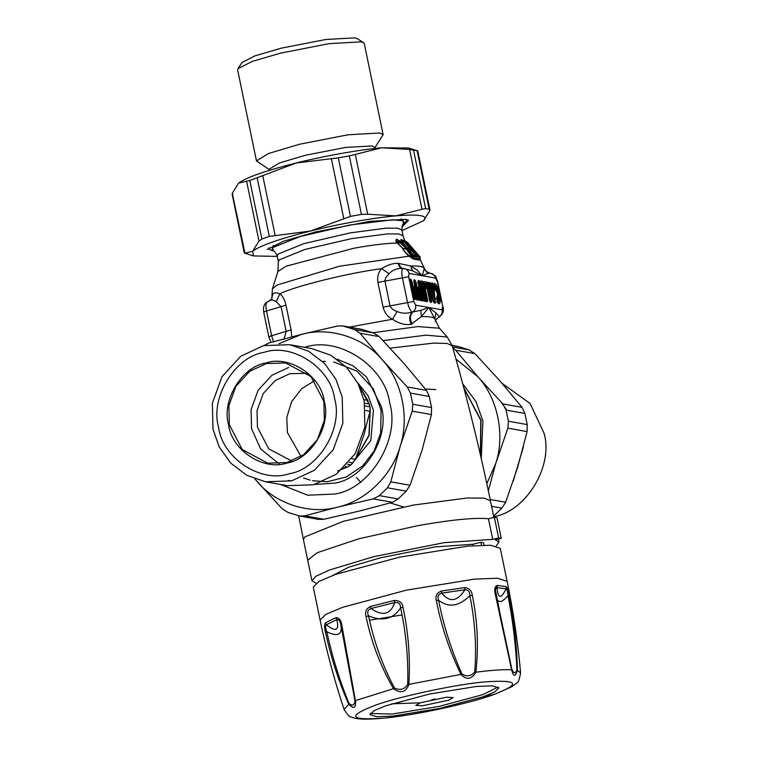 <?xml version="1.0" encoding="UTF-8"?>
<svg xmlns="http://www.w3.org/2000/svg" width="757" height="757" viewBox="0 0 757 757"><rect width="100%" height="100%" fill="white"/><g stroke="black" fill="none" stroke-linecap="round" stroke-linejoin="round"><path stroke-width="1.14" d="M463.833 387.887L481.017 420.23L480.477 455.175M403.462 506.925L390.215 502.951M431.481 290.205L432.436 293.934M430.875 289.363L431.944 290.168L432.436 293.905M431.149 289.448L431.906 290.376L430.392 289.316L431.149 289.448M430.373 289.316L430.345 289.959L429.569 288.512L430.317 288.644M429.474 290.338L431.613 290.319L432.152 292.249M430.865 295.277L431.764 295.022C431.67 296.876 431.793 296.895 432.124 295.079C431.793 296.895 431.67 296.876 431.764 295.022L430.345 289.959M414.751 291.54L416.265 293.158L414.391 290.906L414.77 291.549L413.436 291.313M413.833 289.808L414.893 286.543L413.663 286.326L413.436 288.266L415.035 292.94L416.265 293.158L415.091 293.186L415.375 297.624L416.454 299.791L419.151 300.274L419.387 298.334L416.028 282.115L414.94 279.948L414.136 279.806L414.893 286.543M415.252 296.668L416.312 293.404M418.943 292.316L418.347 291.577L418.867 292.278L417.533 292.041M418.839 292.268L420.362 293.886L419.179 293.905L418.943 295.845L420.551 300.52L423.239 301.002L423.475 299.062L420.116 282.844L419.037 280.677L418.233 280.535L418.99 287.272L417.76 287.054L417.523 288.985L419.132 293.669L420.362 293.886L419.633 292.779L420.419 293.811L420.419 295.306L419.804 296.678L419.709 295.769M417.921 290.537L418.99 287.272M419.34 297.397L420.409 294.123M422.936 292.997L424.45 294.615L422.576 292.353L422.955 293.006L421.63 292.77M422.018 291.265L423.078 288.001L421.857 287.783L421.621 289.713L423.22 294.388L424.45 294.615L423.277 294.634L423.56 299.081L424.639 301.248L427.336 301.731L427.573 299.791L424.213 283.572L423.125 281.405L420.428 280.923L420.722 285.361L421.8 287.537L423.031 287.755L422.879 289.42L423.078 288.001M421.517 286.137L423.031 287.755L421.157 285.503L421.535 286.146L420.201 285.909M423.437 298.126L424.497 294.852M425.708 286.912L425.112 286.174L425.633 286.875L424.298 286.638M425.689 286.912L427.128 288.483L429.541 300.141L430.629 302.308L431.433 302.459L431.66 300.52L428.301 284.301L427.222 282.134L424.526 281.651L424.289 283.591L425.898 288.266L427.128 288.483L426.399 287.376L427.185 288.408L429.815 301.21M428.424 286.297L429.427 286.846L429.238 287.726L430.336 287.915L431.253 284.623L429.654 282.56L428.594 282.37L428.5 284.878L433.335 301.352L434.281 302.961L435.332 303.15L433.78 285.815L432.597 283.09L431.537 282.9L431.253 284.623M428.273 285.777L429.73 284.613L429.361 283.97L428.462 284.897L429.427 286.846L430.525 287.035M360.824 482.36L356.405 477.449M416.019 295.258L417.069 298.561L414.855 298.173M420.107 295.987L421.166 299.289L418.952 298.901M420.599 284.414L421.696 284.604L421.886 283.724L422.822 287.064M424.204 296.716L425.254 300.018L423.049 299.621M422.945 295.911L423.646 299.119L425.349 299.27L425.254 300.018L426.513 300.605L426.598 299.857L427.573 299.791M424.686 285.134L425.784 285.332L425.973 284.452L426.91 287.792M430.534 286.174L431.093 286.278L431.272 285.398L431.727 286.449L433.307 301.447L435.654 301.769M430.629 284.253L429.73 284.613L430.317 285.909L430.705 284.528L428.982 286.07M410.303 249.308L416.539 255.828L413.237 255.506C412.433 255.97 406.206 248.343 408.089 249.242L410.303 249.308L410.162 251.4L413.114 254.768L412.054 254.617M412.981 254.778L410.162 251.4M416.161 255.336L412.376 254.854M410.02 282.38L410.966 281.462L410.852 279.219L410.039 279.078L409.811 281.017L413.171 297.236L414.249 299.403L415.054 299.545L415.29 297.605L411.931 281.396L410.852 279.219M412.972 297.832L414.23 298.419L414.325 297.671L415.29 297.605M414.117 283.109L415.054 282.181L414.94 279.948M415.461 297.662L418.328 299.147L418.413 298.4L419.387 298.334M418.205 283.837L419.151 282.91L419.037 280.677M418.858 295.183L419.548 298.4L422.415 299.876L422.51 299.129L423.475 299.062M422.084 286.487L421.696 284.604L423.248 283.638L423.125 281.405M426.172 287.215L425.784 285.332L427.336 284.367L427.222 282.134M429.351 300.747L430.601 301.333L430.695 300.586L431.66 300.52M431.471 289.534L431.093 286.278L432.749 285.54L432.597 283.09M408.004 245.826L408.146 244.908L411.534 248.939M407.607 244.464L418.952 256.121L417.457 255.932M416.946 255.317L419.331 256.699L417.599 256.036L406.698 243.801M416.577 256.14L413.331 255.45M408.354 249.138L408.392 250.671L410.341 250.841L410.426 251.579L408.42 251.759M412.139 250.586L411.666 250.756L416.095 255.724L413.123 254.958M413.067 297.094L414.325 297.671L410.966 281.462L411.931 281.396M414.249 299.403L413.426 298.277L415.054 299.545M409.603 281.547L410.549 280.62L409.745 280.478L410.039 279.078M414.259 290.849L415.035 292.94M414.694 287.963L413.369 287.726L413.663 286.326M413.691 282.276L414.637 281.349L413.833 281.207L414.136 279.806M416.426 294.274L417.164 297.823L418.413 298.4L415.054 282.181L416.028 282.115M414.76 294.454L415.65 298.693L418.328 299.147L419.151 300.274M415.631 298.665L416.454 299.791M416.113 294.823L414.789 294.587L415.091 293.186M419.633 292.779L418.309 292.543L419.132 293.669M418.791 288.691L417.457 288.455L417.76 287.054M417.788 283.004L418.735 282.077L417.93 281.935L418.233 280.535M420.514 294.993L421.252 298.542L422.51 299.129L419.151 282.91L420.116 282.844M420.551 300.52L419.728 299.394L422.415 299.876L423.239 301.002M420.211 295.552L418.876 295.315L419.179 293.905M422.444 292.306L423.22 294.388M422.879 289.42L421.554 289.183L421.857 287.783M421.024 285.446L421.8 287.537M419.671 283.336L421.886 283.724L422.822 282.806L420.135 282.323L420.428 280.923M424.611 295.722L425.349 299.27L426.598 299.857L423.248 283.638L424.213 283.572M424.639 301.248L423.816 300.122L426.513 300.605L427.336 301.731M424.298 296.28L422.974 296.044L423.277 294.634M426.399 287.376L425.074 287.14L425.898 288.266M423.769 284.064L425.973 284.452L426.92 283.534L424.223 283.052L424.526 281.651M429.437 299.999L430.695 300.586L427.336 284.367L428.301 284.301M430.629 302.308L429.796 301.191L430.601 301.333L431.433 302.459M431.112 284.859L431.216 284.358L431.112 284.859M431.272 285.398L432.304 284.49L431.235 284.301L431.537 282.9M432.796 300.747L434.632 301.494L432.749 285.54L433.78 285.815M428.263 283.591L433.468 301.854L435.332 303.15M433.458 301.835L434.281 302.961M429.654 282.56L429.361 283.97L428.292 283.78L428.594 282.37M438.502 303.708L438.549 303.718C442.873 305.024 438.435 283.582 434.338 283.392L434.168 287.367L435.843 290.66C437.442 292.808 437.849 294.738 437.044 296.451L436.657 299.384L438.502 303.708L437.678 302.582M429.626 273.163L427.696 273.476L424.308 268.375C423.617 266.615 419.066 265.802 410.644 265.953L398.04 263.285C398.892 266.596 400.491 268.338 402.838 268.489C397.34 268.129 392.722 269.88 389.013 273.741L385.805 277.507L384.84 280.62L390.025 305.885C391.095 308.354 393.46 310.228 397.103 311.505C401.57 313.512 406.613 313.72 412.224 312.13L420.892 310.275L428.888 307.503L434.773 318.962L435.956 312.953L439.297 316.738L436.562 319.038L439.599 316.823C443.271 313.332 444.359 309.963 442.864 306.727L437.745 281.983C434.679 274.28 437.404 277.213 430.771 273.305L429.361 273.05C425.264 270.94 423.579 269.341 424.289 268.252L422.311 275.756L412.527 270.779L403.434 268.508C406.367 268.801 408.241 270.438 409.054 273.4L422.311 275.756L416.946 269.908L410.644 265.953L412.527 270.779M398.04 263.285C392.628 263.266 387.177 265.064 381.689 268.659C378.339 272.17 377.09 276.759 377.932 282.427L383.061 307.172C384.603 312.887 387.735 316.918 392.457 319.255C399.138 323.589 405.383 325.283 411.174 324.327L421.375 316.577L428.888 307.503L435.956 312.953M383.042 340.612L426.011 335.162L447.321 337.035L439.401 328.226L434.773 318.962C434.026 317.249 429.56 316.454 421.375 316.577L420.892 310.275M417.93 256.311L406.897 243.489L406.604 242.6L407.607 242.921L408.203 244.852L408.402 243.565L419.359 256.386L416.634 254.948M413.937 256.5L413.965 257.957L420.012 258.922L420.031 256.935L408.515 243.508L407.105 242.24L404.56 241.597L410.417 248.873L407.843 248.618L399.781 241.228L407.484 249.602C407.408 250.51 408.714 252.289 411.401 254.939L413.937 256.5L420.021 257.475L419.331 256.699M414.126 255.894L413.625 255.535M417.552 256.017L416.095 255.724M283.894 339.467L286.203 331.528L281.074 306.784L276.229 301.598L272.927 300.027L270.334 300.321L267.003 302.157C264.051 303.973 262.963 307.342 263.729 312.253L268.849 336.997L270.997 342.401M420.021 257.475L419.719 258.402M412.858 256.017L412.622 257.058L413.786 258.184L419.861 259.149L419.813 260.124L419.794 259.187M435.862 320.041L439.297 316.738C441.624 315.054 442.58 312.764 442.145 309.859L415.631 305.147C416.066 308.052 415.12 310.342 412.792 312.026C409.868 315.215 409.679 319.208 412.205 324.005M411.174 324.327C408.941 319.397 409.291 315.328 412.224 312.13C410.332 310.89 408.742 307.569 407.474 302.185L402.355 277.44C401.361 271.763 401.721 268.782 403.434 268.508L402.838 268.489M349.374 327.09L392.457 319.255L397.103 311.505M406.604 242.6L406.641 244.104M408.089 249.242L408.269 250.718M291.682 336.846L291.114 329.882L285.985 305.137C284.594 299.602 282.569 295.817 279.91 293.801L276.229 301.598M407.843 248.618L400.368 241.19L397.349 239.647M399.828 241.748L399.592 242.212L407.124 249.413C406.992 250.312 408.307 252.365 411.06 255.573L412.622 257.058L411.922 257.494L413.786 258.184L413.767 259.159L419.813 260.124M406.405 248.334L406.036 248.873L402.923 248.391C402.109 248.731 408.335 255.743 409.49 255.885L411.401 254.939M407.484 249.602L403.15 248.419M413.237 255.506L412.073 255.45L411.78 256.301M427.696 273.476L422.311 275.756L435.568 278.112L437.423 281.812L442.864 306.727M271.631 298.807L272.766 294.227C274.043 292.562 276.419 292.42 279.91 293.801C293.773 286.477 349.479 272.719 381.689 268.659L389.013 273.741M419.548 256.273L419.7 257.276L419.548 256.273M410.01 248.078L407.332 248.277M410.417 248.873L406.594 247.634M272.577 294.52L271.649 298.769M272.766 294.227L271.602 298.864M400.292 241.246L399.459 240.934L399.45 241.843L396.185 241.228L396.98 242.155L399.97 241.862M399.781 241.228L396.649 239.496L395.873 241.246L396.706 242.382L401.191 243.148M401.002 241.947L399.649 242.268M396.706 242.382L402.686 248.343C401.948 248.769 408.108 256.065 409.253 256.339L413.767 259.159M402.847 248.277L397.595 242.921M409.253 256.339L409.49 255.885L411.922 257.494L411.732 258.194M398.863 263.322C399.734 266.653 401.361 268.404 403.765 268.565M271.754 299.772L272.397 288.9L277.024 285.048L339.675 266.171L409.764 256.084M408.231 243.215L404.626 242.448L409.537 248.249L406.963 247.69M420.021 256.916L408.193 243.167L406.746 241.937L404.2 241.294L404.626 242.448M407.105 242.24L404.21 240.565L401.21 239.874L404.56 241.597M404.579 241.644L401.541 240.65L402.26 241.843L404.881 242.022M404.418 240.679L400.888 239.534L401.144 240.726L406.348 247.407M406.821 247.511L403.263 243.177M397.841 239.874L396.346 239.165L395.873 241.246M397.747 239.865L396.942 239.505L397.747 239.865M399.97 240.953L396.346 239.165M400.888 239.534L401.144 240.726M397.434 239.543L396.64 239.174M397.293 243.016L397.33 243.063C386.884 243.196 372.482 244.908 354.125 248.182L286.061 266.209L277.876 271.574L272.397 288.9M401.891 241.909L402.942 243.3L402.213 243.234M406.026 219.398L406.528 220.164L405.998 221.612L403.339 224.119L403.207 220.817L392.561 219.804L349.649 225.037L299.933 236.581L272.548 247.671L273.466 251.021C274.034 250.529 275.274 252.138 277.185 255.866L278.377 261.619L277.876 271.574M273.466 251.021L270.031 249.772L268.972 248.646L269.132 247.747M500.273 548.295L490.555 545.248L467.637 546.138L399.592 557.152L335.748 574.326L319.094 581.348L313.256 587.025L320.088 620.021L325.926 614.334L342.58 607.322L406.424 590.148L474.469 579.133L497.387 578.244L507.105 581.291L500.273 548.295M320.088 620.021C326.352 650.272 334.348 680.06 344.057 709.385L348.769 704.294C338.862 681.906 331.112 657.947 325.51 632.417C324.356 628.026 324.318 624.818 325.387 622.803L326.343 624.733C336.004 632.246 339.486 630.543 336.789 619.633C338.795 619.264 340.167 621.014 340.887 624.894L354.957 700.755C354.475 705.373 352.535 706.328 349.128 703.603C339.798 681.111 332.361 657.171 326.816 631.773C325.415 628.225 325.264 625.878 326.343 624.733L336.789 619.633L335.9 617.665C338.966 617.665 340.905 619.936 341.719 624.487L355.487 701.01C356.045 708.173 353.812 709.262 348.769 704.294L349.128 703.603M354.957 700.755L393.498 688.681C380.516 666.245 371.375 642.22 366.047 616.595C364.713 612.205 366.142 608.836 370.315 606.489L371.006 608.524C382.578 616.558 390.508 614.552 394.785 602.525C398.542 602.099 400.481 603.859 400.604 607.824C406.093 633.221 408.449 658.808 407.682 684.602C404.304 689.523 399.885 690.639 394.425 687.943C382.484 665.403 373.863 641.397 368.555 615.914C366.908 612.337 367.722 609.877 371.006 608.524L394.785 602.525L394.246 600.452C399.478 600.424 402.383 602.704 402.951 607.275C408.496 632.805 410.445 658.647 408.789 684.811C405.582 692.466 400.481 693.753 393.498 688.681L394.425 687.943M407.682 684.602L460.947 674.392C449.563 650.869 441.359 626.276 436.335 600.604C435.067 596.166 436.78 592.968 441.473 591.009L441.738 593.138C449.63 602.733 457.36 601.607 464.93 589.75C468.28 589.779 469.917 591.747 469.823 595.674C475.027 621.137 476.683 646.535 474.762 671.885C470.93 676.436 466.624 677.061 461.846 673.777C451.361 650.272 443.602 625.755 438.568 600.235C437.177 596.525 438.237 594.16 441.738 593.138L464.93 589.75L464.807 587.602C469.283 588.227 471.791 590.81 472.311 595.352C477.553 620.948 478.746 646.573 475.869 672.216C471.516 679.549 466.549 680.278 460.947 674.392L461.846 673.777M497.179 585.426L506.244 586.647C507.483 588.208 508.458 591.226 509.177 595.702C514.145 621.336 516.889 646.298 517.419 670.588C515.243 676.995 513.312 676.73 511.618 669.803L495.201 593.81C494.189 589.296 494.851 586.505 497.179 585.426L497.112 587.583C497.888 598.882 500.897 599.279 506.121 588.804C507.162 589.523 507.786 591.775 507.985 595.56C512.953 621.052 515.924 645.891 516.917 670.068C515.318 673.787 513.643 673.56 511.893 669.387L495.844 593.923L495.201 593.81L495.844 593.923M325.51 632.417L326.816 631.773C337.754 637.091 342.438 634.801 340.887 624.894L341.719 624.487M366.047 616.595L368.555 615.914C382.711 621.734 393.394 619.037 400.604 607.824L402.951 607.275M436.335 600.604L438.568 600.235C448.655 607.985 459.073 606.471 469.823 595.674L472.311 595.352M511.893 669.387L511.618 669.803C503.519 669.368 491.596 670.172 475.869 672.216L474.762 671.885M504.938 638.662L495.475 590.205L496.374 587.546L506.121 588.804L506.244 586.647M509.177 595.702L507.985 595.56L505.383 598.588L501.276 601.597L498.352 601.153L496.857 598.834M344.057 709.385C347.548 714.873 349.762 717.324 350.699 716.747C354.475 718.554 360.209 720.153 381.291 718.365C413.076 715.677 467.097 704.209 494.794 694.216L511.978 686.656L516.653 683.06C518.062 683.145 519.378 679.739 520.589 672.831L516.917 670.068M483.354 696.695L494.823 691.86L498.854 687.943L492.154 685.842L476.371 686.457L429.493 694.046L385.512 705.874L374.043 710.709L370.022 714.617L376.712 716.718L392.495 716.113L439.372 708.524L483.354 696.695L494.132 694.415C521.308 683.808 518.46 679.625 485.568 681.858C458.203 683.836 396.971 696.913 374.223 705.656C347.037 716.254 349.895 720.437 382.777 718.204C410.143 716.236 471.384 703.149 494.132 694.415M370.353 713.473L392.069 714.04L438.946 706.451L482.928 694.623L498.087 687.025M420.277 702.818L415.773 705.363L422.302 705.798L448.683 700.159L453.178 697.613L446.649 697.188L420.277 702.818L391.672 703.811M484.035 545.144L483.543 542.76L480.884 542.286L472.993 544.236L435.01 546.923L380.317 557.843L348.797 567.173L333.108 575.273M473.295 545.665L472.993 544.236M481.49 545.21L480.884 542.286M498.636 537.905L494.368 517.286L488.454 518.744L492.722 539.363L498.636 537.905L501.285 538.378L495.371 539.836L498.986 542.116L496.195 545.92M492.722 539.363L444.264 542.646L373.693 556.669L329.077 570.125L315.868 576.304L311.979 580.846L316.048 583.221M494.368 517.286L497.018 517.75L501.285 538.378M435.029 698.976L433.382 699.317M269.435 170.325L269.208 169.227L279.219 163.039L305.147 155.308L345.466 147.445L372.028 145.94L374.762 147.369L374.989 148.467M363.587 42.704L357.285 38.626L354.901 37.85L325.69 39.506L281.339 48.155L255.109 55.819L242.07 62.49L237.897 68.726L252.128 61.449L280.743 53.094L329.115 43.66L360.994 41.853L363.587 42.704L364.278 43.565L383.156 134.708L374.526 148.258M269.785 169.947L256.481 160.938L237.613 69.795L237.897 68.726M256.481 160.938L268.498 153.51L299.611 144.227L347.993 134.793L379.863 132.986L383.156 134.708M401.844 227.109L408.553 220.287L405.638 219.331L369.776 221.356L315.357 231.973L283.156 241.379L267.155 249.564M401.967 230.592L423.608 220.703M429.777 210.673L429.21 209.225L429.777 210.673L423.475 220.817C428.812 215.565 419.558 213.919 395.693 215.887C374.27 217.675 337.821 224.167 310.304 231.074C279.541 238.834 260.332 245.542 252.687 251.21L253.51 255.932L277.299 256.415M232.285 193.272L244.965 253.217L252.687 251.21L258.989 241.057L261.894 239.004L269.312 236.411L310.304 231.074L350.434 216.37L361.43 214.411L367.684 214.212L395.693 215.887L421.99 209.292L425.633 208.591L429.21 209.225L417.098 150.719L409.603 149.47L381.594 147.795L349.318 155.904L338.322 157.853L296.205 162.992L249.772 180.488L238.587 183.118L232.285 193.272L232.853 194.71M238.587 183.118C246.233 177.45 265.442 170.741 296.205 162.992C323.722 156.074 360.171 149.593 381.594 147.795L408.553 148.003L417.627 150.87M501.446 402.469L506.84 410.237M523.437 446.668L513.142 481.424M493.384 516.719C525.983 511.846 553.812 465.867 543.999 433.118L530.061 403.481L502.165 383.421M474.516 429.957L472.709 422.595M435.786 389.609L425.33 388.966M481.234 458.477L482.919 421.024L475.935 401.532L462.782 383.931M486.827 483.695L495.816 463.256C505.288 434.878 497.652 397.993 477.922 376.835L455.969 359.073M452.743 347.681L455.657 350.207L477.922 376.835L502.847 403.935L506.092 410.105L508.392 421.233L507.862 428.15L495.816 463.256L488.331 490.763M493.611 516.16L501.863 508.136L505.667 502.251L517.703 467.145L527.09 431.575L527.203 424.573L524.894 413.445L522.075 407.351L499.809 380.724L474.885 353.623L469.103 349.923L458.742 346.63L452.061 345.343M357.597 382.626L367.978 395.542L373.409 410.171L370.826 440.432L350.945 465.016M347.671 466.955L337.745 470.977M343.697 468.072L347.52 467.003L351.068 464.893L355.459 459.272L363.729 435.455L370.012 411.288L370.05 406.878L367.741 400.321L363.899 399.63M291.445 480.903L288.36 480.44L291.246 480.95M265.433 481.755L287.433 485.663L313.625 484.773L336.42 474.147L355.213 453.68L364.855 427.194L364.231 401.172L358.052 383.506L346.564 367.306L330.468 355.09L311.789 348.608L289.789 344.7L308.459 351.172L324.554 363.388L336.042 379.588L342.23 397.264L342.845 423.277L333.203 449.762L314.42 470.239L291.615 480.865L265.433 481.755L246.763 475.273L230.667 463.057L219.17 446.857L212.991 429.181L212.367 403.169L222.009 376.683L240.802 356.216L263.606 345.589L289.789 344.7M334.594 398.721C343.413 428.112 318.432 469.368 289.183 473.74C261.051 483.543 222.255 458.042 218.622 427.374C209.812 397.983 234.793 356.727 264.042 352.355C292.174 342.552 330.97 368.053 334.594 398.721M228.586 424.828C231.576 450.131 263.587 471.166 286.789 463.085C310.919 459.471 331.519 425.443 324.251 401.201C321.261 375.898 289.25 354.863 266.048 362.944C241.918 366.549 221.318 400.585 228.586 424.828M266.35 363.559L249.668 371.327L235.919 386.307L228.869 405.686L229.324 424.724L242.249 449.507L267.694 463.189L286.856 462.536L303.538 454.758L317.287 439.779L324.337 420.4L323.882 401.371L310.957 376.579L285.512 362.906L266.35 363.559M279.049 463.776L260.701 449.033L251.542 428.67L251.087 409.632L258.137 390.252L271.886 375.273L288.568 367.505M291.842 461.004L268.763 448.901L257.446 427.213L257.049 410.559L263.228 393.602L275.255 380.487L289.855 373.693L307.437 373.277M301.04 456.452L287.405 432.54L286.789 417.448L291.577 401.806L301.551 388.786L314.505 380.714M314.817 484.461L334.944 483.098C364.808 478.632 390.3 436.515 381.31 406.509L366.492 376.967L353.008 365.792L337.083 359.168M304.541 347.378C338.53 335.54 385.408 366.35 389.789 403.405C400.434 438.909 370.258 488.757 334.916 494.037L307.73 495.21L280.336 484.404M264.184 345.447L268.858 342.997L301.835 334.291L337.471 326.049L342.751 325.917L361.562 329.257L373.466 332.929L379.248 336.628L404.172 363.729L426.437 390.357L429.257 396.45L431.566 407.578L431.452 414.571L422.075 450.15L410.029 485.246L406.235 491.142L398.173 498.977L392.495 502.307L359.518 511.022L323.873 519.264L318.593 519.397L299.791 516.056L287.878 512.385L282.096 508.685L254.816 478.888M342.751 325.917L354.655 329.588L360.02 333.212L382.285 359.84L407.209 386.941L410.455 393.11L412.754 404.238L412.224 411.155L400.188 446.261L390.801 481.831L387.423 487.792L379.371 495.636L373.267 498.891L337.631 507.133L304.645 515.848L299.791 516.056M254.939 478.935L257.172 481.584C275.671 503.944 310.01 514.845 337.631 507.133C365.593 501.125 392.296 475.141 400.188 446.261C409.66 417.883 402.014 380.998 382.285 359.84C363.786 337.48 329.446 326.57 301.835 334.291L278.964 343.725M463.956 388.36L480.771 420.239L480.364 454.664M475.358 433.42L469.17 408.43M414.051 289.846L414.249 288.209M415.47 296.706L415.669 295.069M414.59 288.398L415.319 291.89M418.138 290.574L418.337 288.937M418.687 289.127L419.406 292.618M418.347 291.577L418.318 292.562M419.558 297.435L419.757 295.798M422.236 291.303L422.434 289.666M422.785 289.855L423.504 293.338M423.655 298.163L423.854 296.526M425.112 286.174L425.084 287.158M430.336 287.915L430.601 286.676M432.181 295.514L432.493 298.22M434.272 287.49L435.729 290.111M437.432 297.16L437.044 300.841M436.666 298.949L436.808 298.192M436.846 297.681L436.817 296.479M488.454 518.744C474.923 517.428 451.286 519.747 417.542 525.708L358.799 538.795L317.164 552.724L307.702 560.227L303.434 539.599L304.834 536.912L343.356 521.318L413.265 505.089L467.06 498.002L484.253 498.134L490.451 500.869L493.867 517.409M311.979 580.846L307.711 560.256M412.906 288.739L414.24 288.975M415.006 287.414L416.047 292.467M414.325 295.59L415.659 295.826M417.003 289.467L418.328 289.704M419.094 288.143L420.144 293.196M418.422 296.318L419.747 296.555M421.091 290.196L422.425 290.433M423.191 288.871L424.242 293.924M422.51 297.047L423.844 297.283M431.036 286.042L429.427 286.846M438.549 303.718L437.726 302.592C441.511 303.737 437.622 284.963 434.035 284.802L433.335 285.767C436.619 285.919 440.177 303.103 436.713 302.052M436.562 298.561L437.186 297.633L436.59 298.04M436.6 297.87L436.041 298.826M414.211 291.814L415.546 292.051M422.397 293.271L423.731 293.508M420.977 286.411L422.311 286.648M435.01 289.534L435.843 290.66L435.199 289.6C436.666 289.439 438.7 297.473 437.186 297.633M434.338 283.392L433.893 284.944M434.291 283.392L433.893 284.812M390.092 348.135L433.856 343.082L447.226 343.489L452.213 345.845C466.927 397.028 479.673 448.712 490.451 500.869M416.852 255.213L419.454 256.67M269.18 337.168C268.394 336.95 269.218 336.468 271.631 335.739L266.511 310.995C265.518 305.317 265.877 302.336 267.59 302.062M264.051 312.423C263.275 312.196 264.089 311.723 266.511 310.995L285.985 305.137M273.495 341.7L271.631 335.739L291.114 329.882M415.631 305.147L413.776 301.447L408.657 276.702L377.932 282.427M413.776 301.447L383.061 307.172M442.542 306.557L442.145 309.859M439.401 328.226L417.921 326.579L372.87 332.739M408.657 276.702L409.054 273.4M435.568 278.112C434.755 275.141 432.881 273.514 429.948 273.22M407.607 242.921L408.402 243.565M403.386 268.546L402.554 268.849M403.339 224.119L403.339 224.119C402.62 223.902 402.128 225.87 401.853 230.043L403.046 235.805L398.92 233.979L387.461 233.885L351.598 238.616L304.986 249.432L279.314 259.831L278.377 261.619M401.853 230.043L397.728 228.217L386.269 228.131L350.406 232.853L303.794 243.669L278.122 254.068L277.185 255.866M401.182 218.896L404.598 223.031M271.877 250.52L273.372 245.363M369.605 620.22L401.882 614.958M325.387 622.803L335.9 617.665M370.315 606.489L394.246 600.452M441.473 591.009L464.807 587.602M425.633 208.591L413.521 150.085M367.684 214.212L355.298 154.39M349.318 155.904L361.43 214.411M275.132 235.418L262.745 175.596M257.191 177.895L269.312 236.411M331.367 158.648L343.754 218.47M246.602 181.235L258.989 241.057M261.894 239.004L249.772 180.488M350.434 216.37L338.322 157.853M409.603 149.47L421.99 209.292M469.103 349.923L452.544 346.98M452.099 345.457L458.742 346.63M455.657 350.207L474.885 353.623M522.075 407.351L502.847 403.935M506.092 410.105L524.894 413.445M507.862 428.15L527.09 431.575M527.203 424.573L508.392 421.233M505.667 502.251L490.158 499.488M491.577 506.301L501.863 508.136M355.676 458.723L369.151 434.963L370.258 409.357L368.896 435.862L355.667 458.742M368.99 404.058L358.563 384.528M358.563 384.537L367.684 400.245M370.249 409.556L369.075 435.02L355.705 458.647M345.201 466.586L347.52 467.003M351.068 464.893L347.397 464.24M349.091 462.272L353.046 462.972M355.459 459.272L351.92 458.638M370.05 406.878L365.063 405.989M365.536 410.493L370.012 411.288M364.637 403.292L369.492 404.153M323.873 519.264L304.645 515.848M344.303 326.295L363.105 329.636M387.423 487.792L406.235 491.142M398.173 498.977L379.371 495.636M373.267 498.891L392.495 502.307M410.029 485.246L390.801 481.831M412.224 411.155L431.452 414.571M431.566 407.578L412.754 404.238M426.437 390.357L407.209 386.941M410.455 393.11L429.257 396.45M360.02 333.212L379.248 336.628M373.466 332.929L354.655 329.588M431.187 289.458L430.411 289.316M431.84 296.46L432.465 294.691M414.193 288.18L414.287 289.089L414.902 287.736M415.612 295.041L415.707 295.949L416.426 293.565L415.669 292.117M418.29 288.909L418.384 289.817L419.104 287.433L417.902 281.803M422.378 289.638L422.472 290.546L423.191 288.162M423.797 296.498L423.892 297.406L424.507 296.044L424.516 294.549M426.532 287.442L425.604 286.865M430.534 286.572L431.367 284.878M418.886 292.278L419.766 292.845M303.425 539.571L298.637 515.791M414.902 287.726L413.814 281.084M423.863 293.574L424.516 294.539M422.434 286.714L423.097 287.679M434.215 289.07L435.199 289.6M452.213 345.845L447.33 337.045M409.717 280.355L413.445 298.305M413.341 287.603L414.041 290.811M417.438 288.332L418.129 291.54M419.548 298.4L419.738 299.422M421.526 289.051L422.226 292.268M420.107 282.2L420.807 285.408M423.646 299.119L423.835 300.151M424.204 282.929L424.895 286.137M431.206 284.216L431.376 284.878M436.515 297.946L437.612 302.563M433.818 284.887L434.915 289.505M413.464 255.497L413.038 255.279C411.827 255.213 407.304 249.375 408.42 250.312L408.316 250.643M404.257 268.593L403.292 268.489M439.599 316.823L438.341 317.533M435.284 321.536L435.445 320.921M420.267 258.875L420.031 256.935M419.738 259.102L419.965 259.575L420.267 258.866M271.697 298.693L269.606 300.68M420.021 259.263L424.289 268.252M404.266 240.594L406.802 241.966M403.046 235.805L404.863 240.915M268.83 247.965L268.972 248.646M520.589 672.831C517.864 642.059 513.369 611.542 507.105 581.291M495.854 593.885L495.542 591.87M498.361 539.098L498.986 542.116M431.802 699.657L434.253 699.194M253.51 255.932L244.435 253.065M429.929 209.746L417.75 150.917M244.312 253.027L232.134 194.189M358.525 384.461L367.77 400.349M322.596 361.439L325.292 361.344M333.563 361.884L356.954 371.148L373.4 388.956L381.083 410.209L380.639 433.118L374.109 450.992L362.66 465.924L346.129 477.052L327.166 481.764L312.452 480.695M310.152 480.156L303.472 477.96"/></g></svg>
